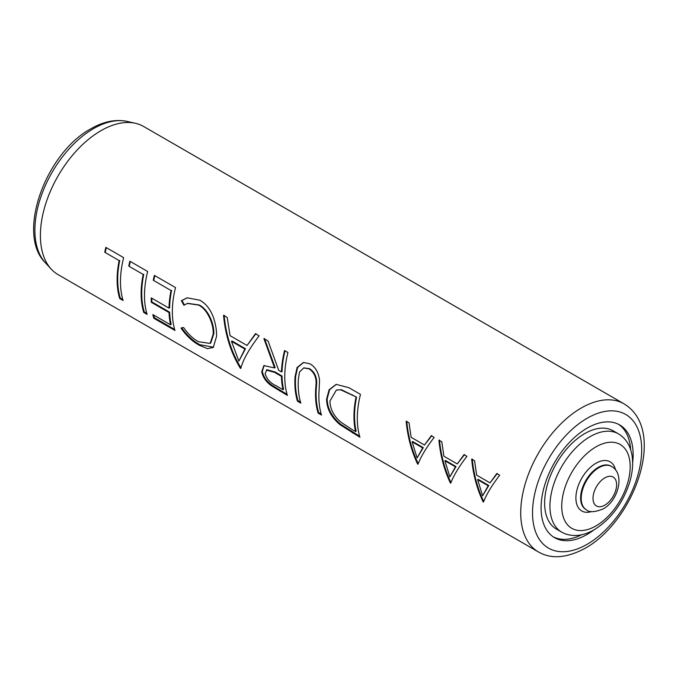 <?xml version="1.0" encoding="UTF-8"?>
<svg xmlns="http://www.w3.org/2000/svg" width="678" height="678" viewBox="0 0 678 678"><rect width="100%" height="100%" fill="white"/><g stroke="black" fill="none" stroke-linecap="round" stroke-linejoin="round"><path stroke-width="1.02" d="M100.878 130.727A85.538 49.384 120 0 0 47.274 199.171A85.538 49.384 120 0 0 51.223 269.115A85.538 49.384 120 0 0 58.113 274.641L538.442 551.96A85.538 49.384 -60 0 1 525.331 483.422A85.538 49.384 -60 0 1 581.207 408.046A85.538 49.384 -60 0 1 623.98 403.808L143.643 126.489A85.538 49.384 120 0 0 135.414 123.286A85.538 49.384 120 0 0 100.878 130.727M584.75 433.589A56.749 32.764 120 0 0 547.68 483.6A56.749 32.764 120 0 0 556.375 529.069L561.689 532.137A56.749 32.764 -60 0 1 552.994 486.668A56.749 32.764 -60 0 1 590.063 436.657A56.749 32.764 -60 0 1 618.438 433.852L613.124 430.784A56.749 32.764 120 0 0 584.75 433.589M632.633 462.879A65.088 37.578 120 0 0 619.658 424.92A65.088 37.578 120 0 0 587.114 428.14A65.088 37.578 120 0 0 544.587 485.499A65.088 37.578 120 0 0 554.562 537.662A65.088 37.578 120 0 0 587.114 534.434A65.088 37.578 120 0 0 593.928 529.916M630.667 449.777A65.088 37.578 120 0 0 618.455 424.275M326.576 399.122C326.745 408.766 331.254 417.309 340.085 424.742L359.925 437.251A85.538 49.384 -60 0 1 360.467 394.367L348.856 387.663L336.135 384.384L329.11 389.731L326.576 399.122L327.169 398.8L329.601 389.655L336.381 384.324M295.049 376.765L297.091 367.535L303.405 362.45L309.973 363.798C315.584 367.179 318.77 372.764 319.533 380.578L319.067 390.638A85.538 49.384 -60 0 0 321.491 415.063L318.126 413.122A85.538 49.384 -60 0 1 315.694 388.909L316.126 382.773C316.05 376.519 313.677 371.866 308.99 368.815L303.634 367.968L299.498 372.069L298.396 378.926A85.538 49.384 -60 0 0 300.837 403.139L297.473 401.198A85.538 49.384 -60 0 1 295.049 376.765L295.633 376.485L297.6 367.493L303.659 362.408M278.717 370.341L281.455 371.917A85.538 49.384 -60 0 1 284.565 350.543L287.93 352.484A85.538 49.384 -60 0 0 287.379 395.376L271.251 385.663C265.937 381.714 262.767 377.061 261.733 371.705L263.878 365.595L274.565 367.934L263.903 338.619L268.064 341.017L278.717 370.341M240.3 368.196C230.884 352.713 225.308 335.093 223.554 315.321L227.206 317.431L230.071 335.669L247.055 345.475L255.428 333.729L259.106 335.847C249.165 348.865 243.055 359.738 240.783 368.468L240.3 368.196L240.868 367.671C231.486 352.314 225.901 334.822 224.113 315.211M181.034 328.135L183.611 327.482C187.891 333.856 192.832 338.593 198.442 341.712L210.146 343.432L213.197 334.169C213.723 324.016 207.561 309.473 198.671 305.117L187.45 303.413L183.899 305.227L181.382 300.752L187.094 297.811L199.815 300.201C205.942 303.625 210.477 309.371 213.426 317.448C215.689 324.194 216.731 330.517 216.553 336.415L213.265 347.483L207.451 348.645L199.29 345.246C192.416 341.492 186.331 335.788 181.034 328.135M171.042 290.531L153.27 280.268A85.538 49.384 -60 0 1 154.381 275.378L175.517 287.582A85.538 49.384 -60 0 0 174.966 330.474L153.83 318.27A85.538 49.384 -60 0 1 152.83 314.567L170.61 324.821A85.538 49.384 -60 0 1 169.042 312.558L151.27 302.295A85.538 49.384 -60 0 1 151.236 297.879L169.008 308.143A85.538 49.384 -60 0 1 171.042 290.531L153.27 280.268M143.177 274.446L128.769 266.123A85.538 49.384 -60 0 1 129.879 261.233L147.651 271.497A85.538 49.384 -60 0 0 147.109 314.389L143.744 312.448A85.538 49.384 -60 0 1 143.177 274.446L128.769 266.123M119.159 260.581L104.751 252.258A85.538 49.384 -60 0 1 105.853 247.368L123.633 257.632A85.538 49.384 -60 0 0 123.091 300.515L119.726 298.574A85.538 49.384 -60 0 1 119.159 260.581L104.751 252.258M483.109 501.839C476.931 488.745 473.117 474.49 471.676 459.074L474.558 460.735L476.668 475.151L490.041 482.872L496.779 473.566L499.669 475.236C491.906 485.338 486.507 494.279 483.482 502.051L483.685 501.381C477.515 488.397 473.702 474.261 472.235 458.964M450.345 482.922C444.166 469.829 440.361 455.574 438.92 440.158L441.793 441.819L443.904 456.235L457.286 463.955L464.023 454.65L466.913 456.319C459.15 466.422 453.752 475.363 450.726 483.143L450.345 482.922L450.929 482.473C444.76 469.49 440.937 455.345 439.48 440.047M417.589 464.006C411.41 450.921 407.605 436.666 406.164 421.25L409.037 422.911L411.148 437.318L424.521 445.048L431.259 435.742L434.149 437.412C426.386 447.514 420.996 456.447 417.97 464.227L417.589 464.006L418.173 463.557C412.004 450.573 408.181 436.437 406.724 421.14M553.409 536.942A65.088 37.578 120 0 0 581.605 534.764M359.611 436.225L340.653 424.233C331.83 416.826 327.338 408.351 327.169 398.8M340.085 424.742L340.653 424.233M341.314 389.681L336.322 390.138L329.94 401.071C330.135 409.207 333.881 416.309 341.178 422.386L352.924 430.081L355.56 431.606L356.136 431.115A84.699 48.901 -60 0 1 356.56 397.155L341.314 389.681L336.585 390.053M356.56 397.155L340.746 389.85M355.56 431.606A85.538 49.384 -60 0 1 355.992 397.316M300.524 402.113L298.032 400.673L297.473 401.198M298.032 400.673A84.699 48.901 -60 0 1 295.633 376.485M321.186 414.038L318.694 412.597A84.699 48.901 -60 0 1 316.279 388.621L316.702 382.545C316.626 376.341 314.245 371.722 309.558 368.671L308.99 368.815M309.558 368.671L303.905 367.9M316.702 382.545L316.126 382.773M318.694 412.597L318.126 413.122M285.031 350.814A84.699 48.901 -60 0 0 282.04 371.603L281.455 371.917M264.462 338.508L275.149 367.62L274.565 367.934M287.074 394.35L271.81 385.146C266.505 381.206 263.344 376.578 262.318 371.273L261.733 371.705M262.318 371.273L264.166 365.442M271.81 385.146L271.251 385.663M283.023 389.723L283.59 389.24A84.699 48.901 -60 0 1 282.014 376.01L275.149 371.993L266.886 369.73L265.098 373.654C267.013 379.307 270.641 383.316 275.997 385.672L283.023 389.723A85.538 49.384 -60 0 1 281.429 376.366L274.565 372.349L266.318 370.095M282.014 376.01L281.429 376.366M247.055 345.475L255.987 333.618M238.885 361.137L245.461 348.755L232.071 341.017L231.478 341.322L238.885 361.137L244.868 349.051L231.478 341.322M245.461 348.755L244.868 349.051M210.765 342.966L213.79 333.839C214.316 323.787 208.129 309.338 199.239 304.981L187.696 303.337M213.197 334.169L213.79 333.839M198.671 305.117L199.239 304.981M184.475 305.007L181.958 300.557L187.331 297.761M181.382 300.752L181.958 300.557M213.562 347.221L199.857 344.712C192.984 340.958 186.899 335.279 181.619 327.677M199.29 345.246L199.857 344.712M153.838 280.116A84.699 48.901 -60 0 1 154.847 275.649M171.61 290.379A84.699 48.901 -60 0 0 169.602 307.812L169.008 308.143M170.61 324.821L171.178 324.338A84.699 48.901 -60 0 1 169.636 312.185L151.864 301.93L151.27 302.295M151.864 301.93A84.699 48.901 -60 0 1 151.813 298.21M169.636 312.185L169.042 312.558M174.661 329.449L154.398 317.745L153.83 318.27M154.398 317.745A84.699 48.901 -60 0 1 153.635 315.024M129.337 265.971A84.699 48.901 -60 0 1 130.346 261.505M146.804 313.363L144.312 311.922L143.744 312.448M144.312 311.922A84.699 48.901 -60 0 1 143.753 274.293M105.319 252.106A84.699 48.901 -60 0 1 106.327 247.639M122.777 299.49L120.294 298.057L119.726 298.574M120.294 298.057A84.699 48.901 -60 0 1 119.726 260.428M490.041 482.872L497.338 473.456M482.626 495.771L488.779 485.482L478.227 479.388L477.643 479.651L482.626 495.771L488.185 485.736L477.643 479.651M488.779 485.482L488.185 485.736M457.286 463.955L464.583 454.54M449.87 476.863L456.014 466.566L445.471 460.481L444.887 460.743L449.87 476.863L455.43 466.828L444.887 460.743M456.014 466.566L455.43 466.828M424.521 445.048L431.818 435.632M417.114 457.947L423.258 447.65L412.716 441.564L412.131 441.827L417.114 457.947L422.674 447.912L412.131 441.827M423.258 447.65L422.674 447.912M591.563 511.543A28.374 16.382 -60 0 1 576.02 495.355A28.374 16.382 -60 0 1 595.962 463.235A28.374 16.382 -60 0 1 615.539 470.015M610.844 466.083A25.035 14.458 120 0 0 598.327 467.32A25.035 14.458 120 0 0 581.97 489.38A25.035 14.458 120 0 0 585.809 509.441L586.394 509.788A25.035 14.458 -60 0 1 582.555 489.728A25.035 14.458 -60 0 1 598.911 467.659A25.035 14.458 -60 0 1 611.429 466.422L610.844 466.083M604.81 477.88A16.687 9.636 120 0 0 593.013 498.322A16.687 9.636 120 0 0 604.81 505.135A16.687 9.636 120 0 0 616.616 484.694A16.687 9.636 120 0 0 604.81 477.88M587.114 418.267A77.19 44.57 120 0 0 532.527 512.805A77.19 44.57 120 0 0 587.114 544.315A77.19 44.57 120 0 0 641.693 449.777A77.19 44.57 120 0 0 587.114 418.267M595.962 446.878A48.401 27.942 120 0 0 561.74 506.161A48.401 27.942 120 0 0 595.962 525.916A48.401 27.942 120 0 0 630.184 466.642A48.401 27.942 120 0 0 595.962 446.878M93.547 128.608A82.945 47.892 120 0 0 41.561 194.976A82.945 47.892 120 0 0 45.392 262.801C15.933 234.079 45.757 153.033 90.801 128.82C103.454 121.515 115.523 119.04 127.032 121.396A82.945 47.892 120 0 0 93.547 128.608M352.357 432.886L352.916 432.361M352.263 394.672L351.696 394.833M316.279 388.621L315.694 388.909M280.446 390.52L279.887 391.045M275.149 371.993L274.565 372.349M586.394 509.788C589.216 512.551 594.775 512.28 603.089 508.958C618.472 500.678 625.336 473.473 611.429 466.422M538.442 551.96C551.35 559.384 566.994 558.104 585.385 548.138C634.21 520.941 667.703 430.14 623.98 403.808M561.689 532.137L564.884 533.688C574.054 537.035 583.834 535.713 594.233 529.738C610.937 519.255 622.735 503.483 629.625 482.422C632.633 472.354 633.379 463.049 631.862 454.506C630.065 445.073 625.591 438.191 618.438 433.852M45.392 262.801L51.223 269.115M127.032 121.396L135.414 123.286M336.847 389.969L336.322 390.138M303.634 367.968L304.168 367.815M187.942 303.261L187.45 303.413"/></g></svg>
